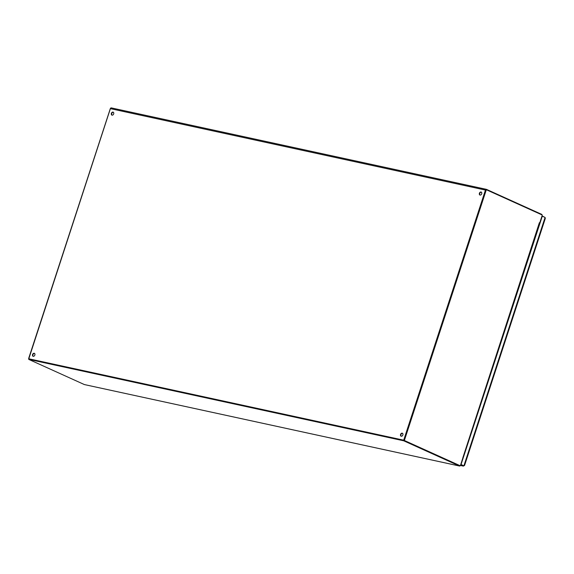 <?xml version="1.0" encoding="UTF-8"?>
<svg xmlns="http://www.w3.org/2000/svg" width="574" height="574" viewBox="0 0 574 574"><rect width="100%" height="100%" fill="white"/><g stroke="black" fill="none" stroke-linecap="round" stroke-linejoin="round"><path stroke-width="0.86" d="M481.048 192.01A1.614 1.155 114.3 0 1 481.213 192.068A1.614 1.155 114.3 0 1 481.6 194.019A1.614 1.155 114.3 0 1 479.878 195.017A1.614 1.155 114.3 0 1 479.448 193.18A1.614 1.155 114.3 0 1 481.048 192.01M113.028 112.102A1.614 1.155 114.3 0 1 113.2 112.16A1.614 1.155 114.3 0 1 113.58 114.104A1.614 1.155 114.3 0 1 111.865 115.101A1.614 1.155 114.3 0 1 111.428 113.265A1.614 1.155 114.3 0 1 113.028 112.102M34.203 353.268A1.614 1.155 114.3 0 1 34.368 353.326A1.614 1.155 114.3 0 1 34.756 355.27A1.614 1.155 114.3 0 1 33.041 356.267A1.614 1.155 114.3 0 1 32.603 354.431A1.614 1.155 114.3 0 1 34.203 353.268M402.223 433.176A1.614 1.155 114.3 0 1 402.388 433.234A1.614 1.155 114.3 0 1 402.776 435.178A1.614 1.155 114.3 0 1 401.054 436.183A1.614 1.155 114.3 0 1 400.623 434.339A1.614 1.155 114.3 0 1 402.223 433.176M403.544 440.76L28.808 359.389L28.8 358.786L403.536 440.15L403.852 440.861L404.175 440.401M404.11 440.122L403.536 440.15M403.773 439.971L485.453 190.073A1.069 0.739 -77.7 0 1 486.465 189.37L541.677 214.346A1.069 0.739 -77.7 0 1 542.093 215.028M486.257 189.327L111.406 107.934A1.069 0.739 102.3 0 0 110.387 108.637L28.8 358.786M481.378 192.168A1.614 1.155 -65.7 0 0 479.85 193.223A1.614 1.155 -65.7 0 0 480.065 195.074M113.365 112.26A1.614 1.155 -65.7 0 0 111.83 113.315A1.614 1.155 -65.7 0 0 112.052 115.166M34.54 353.426A1.614 1.155 -65.7 0 0 33.005 354.481A1.614 1.155 -65.7 0 0 33.227 356.332M402.553 433.334A1.614 1.155 -65.7 0 0 401.018 434.389A1.614 1.155 -65.7 0 0 401.24 436.24M28.851 359.03A0.588 0.409 -77.7 0 1 28.7 358.327L110.301 108.673A0.588 0.409 -77.7 0 1 110.524 108.335M539.323 222.834L462.823 457.844L539.359 222.719L539.775 222.798L542.129 215.602A0.588 0.409 102.3 0 0 541.935 214.877L486.702 189.894A0.588 0.409 102.3 0 0 486.142 190.281L404.548 439.935A0.588 0.409 102.3 0 0 404.742 440.66L459.968 465.643A0.588 0.409 102.3 0 0 460.527 465.256L462.852 457.916M486.587 189.865L486.314 189.807A0.588 0.409 102.3 0 0 485.755 190.195L404.153 439.849A0.588 0.409 102.3 0 0 404.347 440.581L459.573 465.557A0.588 0.409 102.3 0 0 459.695 465.586M460.298 465.593A1.069 0.739 -77.7 0 1 459.422 465.995L403.852 440.861M459.523 466.031L84.464 384.587A1.069 0.739 102.3 0 1 84.356 384.558L28.793 359.417L28.908 358.858L28.736 359.381M28.908 358.858L404.024 440.337M542.265 216.176L545.085 217.438L545.3 218.429L464.553 465.471L463.333 465.765L460.743 464.596M463.835 465.873L463.333 465.765M542.043 215.86L544.855 217.338M542.279 216.176L461.051 464.481L463.878 465.88L545.085 217.438M460.649 464.89L463.24 466.059L460.434 465.449M485.453 190.073L110.387 108.637M459.968 465.643L459.573 465.557M404.742 440.66L404.347 440.581M404.548 439.935L404.153 439.849M486.142 190.281L485.755 190.195M84.356 384.558L459.422 465.995M486.365 189.334L111.299 107.898M459.631 465.579L460.025 465.665M486.257 189.786L486.644 189.872M463.347 466.102L460.42 465.464"/></g></svg>
